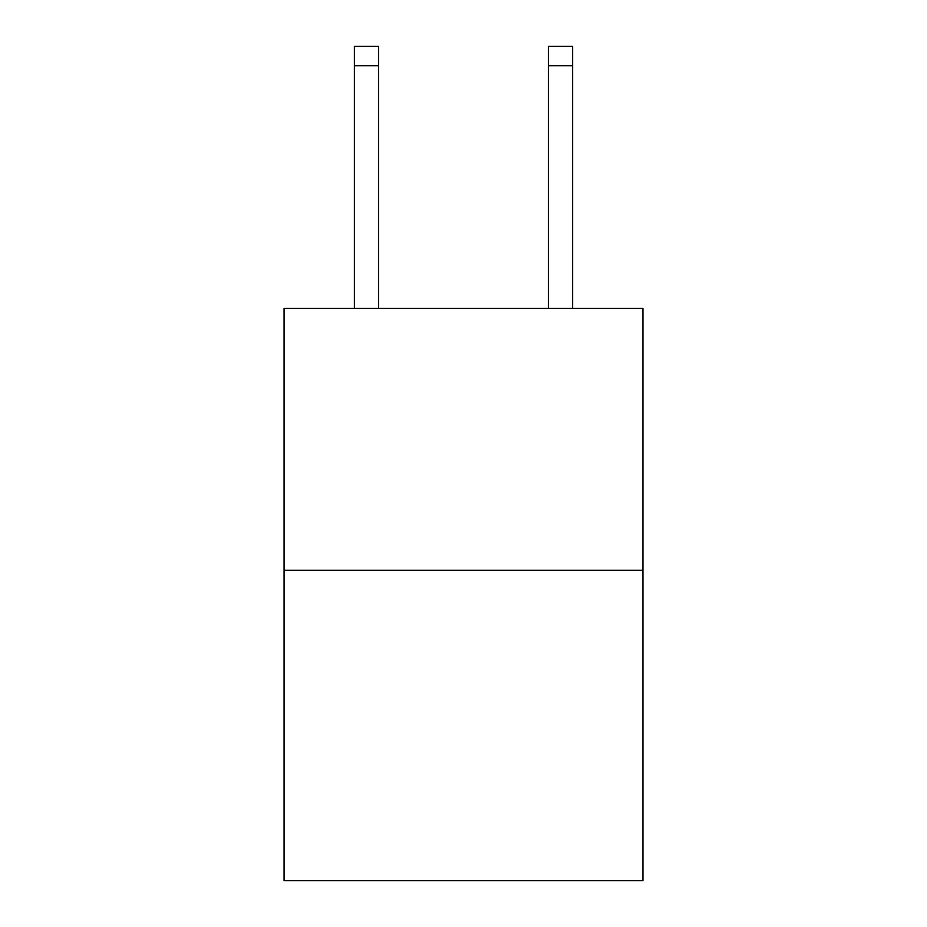 <?xml version="1.0" encoding="UTF-8"?>
<svg xmlns="http://www.w3.org/2000/svg" width="927" height="927" viewBox="0 0 927 927"><rect width="100%" height="100%" fill="white"/><g stroke="black" fill="none" stroke-linecap="round" stroke-linejoin="round"><path stroke-width="1.39" d="M642.932 570.29L642.932 308.413L284.068 308.413L284.068 880.65L642.932 880.65L642.932 570.29L284.068 570.29M378.633 308.413L378.633 65.747L354.392 65.747L354.392 46.35L378.633 46.35L378.633 65.747M354.392 308.413L354.392 65.747M572.608 308.413L572.608 46.35L548.367 46.35L548.367 308.413M548.367 65.747L572.608 65.747"/></g></svg>

